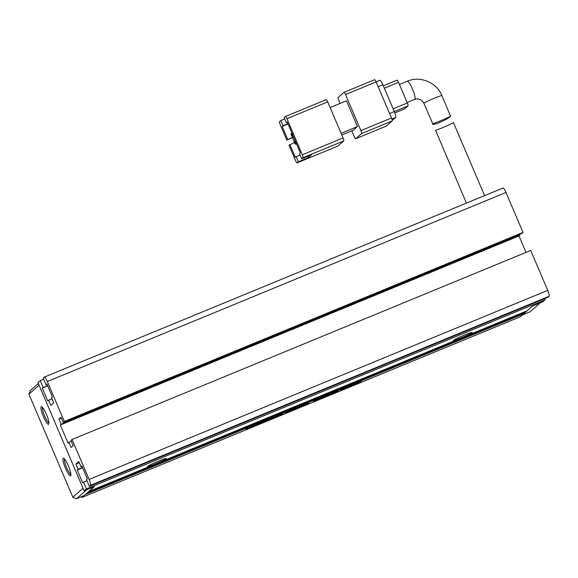 <?xml version="1.0" encoding="UTF-8"?>
<svg xmlns="http://www.w3.org/2000/svg" width="578" height="578" viewBox="0 0 578 578"><rect width="100%" height="100%" fill="white"/><g stroke="black" fill="none" stroke-linecap="round" stroke-linejoin="round"><path stroke-width="0.87" d="M76.506 498.735L84.15 495.584L94.33 486.647L88.86 491.452L527.129 310.812L532.598 306.015L540.242 302.865L530.062 311.802L522.418 314.952L532.598 306.015L542.793 301.81L545.061 299.816L86.411 488.858L84.135 490.852L94.33 486.647L86.686 489.797L76.506 498.735L72.857 497.21L83.037 488.273L39.08 385.215L28.9 394.153L72.857 497.21M41.204 406.724A9.544 1.806 67.6 0 1 41.688 406.695A9.544 1.806 67.6 0 1 46.608 414.802A9.544 1.806 67.6 0 1 48.827 424.014A9.544 1.806 67.6 0 1 48.675 424.245A9.544 1.806 67.6 0 1 43.509 416.745A9.544 1.806 67.6 0 1 41.204 406.724M63.183 458.253A9.544 1.806 67.6 0 1 63.667 458.224A9.544 1.806 67.6 0 1 68.587 466.33A9.544 1.806 67.6 0 1 70.805 475.542A9.544 1.806 67.6 0 1 70.653 475.773A9.544 1.806 67.6 0 1 65.487 468.274A9.544 1.806 67.6 0 1 63.183 458.253M38.35 383.503L30.352 390.526L28.9 394.153M42.57 407.447A8.417 1.59 -112.4 0 0 44.484 415.676A8.417 1.59 -112.4 0 0 48.928 422.858M64.548 458.975A8.417 1.59 -112.4 0 0 66.463 467.205A8.417 1.59 -112.4 0 0 70.906 474.386M453.289 122.695C456.121 121.698 437.532 130.274 435.537 130.238L466.424 203.102M450.515 116.178C449.547 118.519 430.913 127.016 432.72 123.641C434.692 123.685 453.34 115.188 450.515 116.178L441.939 95.623A9.826 0.621 -23.1 0 0 433.522 98.542A9.826 0.621 -23.1 0 0 423.985 103.151A9.826 0.621 -23.1 0 0 423.869 103.332L432.72 123.641M343.086 137.961L302.316 154.76L286.934 118.692L327.704 101.887L343.086 137.961A2.803 0.527 67.6 0 1 343.766 140.902L337.877 146.075L297.106 162.88L298.371 161.768L308.146 157.736L311.513 154.788L301.738 158.813L299.534 153.661L300.379 152.924L287.194 122.009L286.348 122.746L287.331 122.341M286.348 122.746L284.152 117.594L285.416 116.481A2.803 0.527 67.6 0 1 285.445 116.467L326.187 99.683A2.803 0.527 67.6 0 1 326.216 99.662A2.803 0.527 67.6 0 1 327.704 101.887M326.216 99.662L285.445 116.467A2.803 0.527 67.6 0 1 286.934 118.692M302.316 154.76A2.803 0.527 67.6 0 1 302.995 157.707L301.738 158.813M341.815 134.97L353.259 130.252L357.464 126.56L341.107 133.308M357.464 126.56L346.475 100.796L330.117 107.544M284.723 118.924L280.785 120.549L279.528 121.655A2.803 0.527 67.6 0 0 280.207 124.602L286.796 140.057L293.682 137.224M292.475 137.716L294.527 142.542L288.993 145.215L295.589 160.67A2.803 0.527 67.6 0 0 297.078 162.895A2.803 0.527 67.6 0 1 297.078 162.895L337.848 146.089M340.081 103.433L338.809 100.442A2.803 0.527 67.6 0 1 338.13 97.501L344.018 92.328A2.803 0.527 67.6 0 1 344.047 92.314A2.803 0.527 67.6 0 1 345.543 94.539L376.119 81.932L391.501 118.006L360.925 130.606A2.803 0.527 67.6 0 1 361.604 133.554L392.18 120.954L386.292 126.12L355.716 138.72A2.803 0.527 67.6 0 1 355.687 138.742A2.803 0.527 67.6 0 1 354.191 136.516L351.785 130.866M355.716 138.72L361.604 133.554M360.925 130.606L345.543 94.539M293.537 136.885L286.796 140.057M280.785 120.549L282.982 125.701L282.143 126.438L287.642 139.32M289.838 144.471L295.329 157.353L296.174 156.616L298.371 161.768M308.146 157.736L307.583 156.407M296.174 156.616L300.105 154.998M287.902 123.67L282.982 125.701M288.046 124.003L282.143 126.438M291.941 133.142L290.864 133.901L291.962 136.473L293.154 135.982M295.235 140.873L294.159 141.632L295.257 144.204L296.449 143.712M376.119 81.932A2.803 0.527 -112.4 0 0 374.623 79.706A2.803 0.527 -112.4 0 0 374.595 79.728L344.083 92.307M392.18 120.954A2.803 0.527 -112.4 0 0 391.501 118.006M291.962 136.473L292.634 135.888L291.536 133.308M293.039 135.714L292.634 135.888M295.257 144.204L295.929 143.611L294.831 141.039M296.333 143.445L295.929 143.611M391.884 119.003L395.641 117.457L392.245 120.434M395.641 117.457A5.614 1.062 -112.4 0 0 394.283 111.561L389.579 113.498M378.149 86.707L382.853 84.764L394.283 111.561M382.853 84.764A5.614 1.062 -112.4 0 0 379.876 80.313A5.614 1.062 -112.4 0 0 379.818 80.349M394.29 111.583L408.003 105.926L404.643 108.881L394.825 112.927L404.614 108.902A2.803 0.527 -112.4 0 0 404.643 108.881M384.327 88.224L398.538 82.372L407.331 102.978L393.119 108.837M398.538 82.372A2.803 0.527 -112.4 0 0 397.043 80.147A2.803 0.527 -112.4 0 0 397.014 80.161L383.301 85.819M408.003 105.926A2.803 0.527 -112.4 0 0 407.331 102.978M147.874 466.229A10.101 0.643 -23.1 0 1 157.382 461.605A10.101 0.643 -23.1 0 1 166.305 458.455A10.101 0.643 -23.1 0 1 166.218 458.665A10.101 0.643 -23.1 0 1 156.118 463.534A10.101 0.643 -23.1 0 1 147.751 466.367A10.101 0.643 -23.1 0 1 147.874 466.229M453.643 340.204A10.101 0.643 -23.1 0 1 463.151 335.58A10.101 0.643 -23.1 0 1 472.074 332.429A10.101 0.643 -23.1 0 1 471.988 332.639A10.101 0.643 -23.1 0 1 461.887 337.509A10.101 0.643 -23.1 0 1 453.52 340.341A10.101 0.643 -23.1 0 1 453.643 340.204M43.697 379.226L40.25 380.649L37.982 382.643L84.135 490.852M523.552 313.269L523.762 313.767L85.493 494.407L82.127 497.362A5.614 1.062 67.6 0 1 82.069 497.398A5.614 1.062 67.6 0 1 81.209 496.798M87.596 492.557L86.758 493.294L525.026 312.662L525.864 311.925L87.596 492.557M47.331 381.516L505.981 192.474L523.018 232.414L521.927 233.375L63.269 422.41L64.36 421.449L47.331 381.516A5.614 1.062 67.6 0 0 44.347 377.066A5.614 1.062 67.6 0 0 44.289 377.102L43.198 378.063L46.052 384.76L46.897 384.023L52.388 396.905L51.55 397.642L53.747 402.794L50.799 405.38L48.603 400.229L47.764 400.966L42.266 388.084L47.533 385.519M40.25 380.649L43.112 387.347M86.411 488.858L83.55 482.16L82.712 482.897L77.214 470.015L78.059 469.278L75.855 464.12L78.803 461.54L80.999 466.692L81.845 465.955L87.336 478.837L86.498 479.574L89.352 486.271L548.009 297.236L549.1 296.276A5.614 1.062 -112.4 0 0 547.742 290.38L530.712 250.447L72.055 439.482L89.091 479.422A5.614 1.062 67.6 0 1 90.443 485.31L89.352 486.271M71.318 441.281L68.861 442.293L71.058 447.444L73.16 445.602L70.964 440.443L72.055 439.482M68.861 442.293L68.016 443.03L60.322 424.996L518.979 235.954L519.817 235.217L519.463 234.386M63.269 422.41L61.073 417.258L58.97 419.101L61.167 424.259L60.322 424.996M505.981 192.474A5.614 1.062 -112.4 0 0 503.005 188.023A5.614 1.062 -112.4 0 0 502.947 188.067M525.987 252.391L518.979 235.954M545.061 299.816L544.563 298.653M525.655 311.419L525.864 311.925M523.762 313.767L520.402 316.722A5.614 1.062 -112.4 0 1 520.337 316.758A5.614 1.062 -112.4 0 1 520.272 316.773M270.959 418.299L268.857 420.148L271.458 419.072L273.56 417.229L270.959 418.299M268.279 419.65L268.365 419.859C268.871 419.325 267.303 419.801 263.647 421.297L258.034 423.963L265.678 420.957L257.029 424.707L261.588 423.154L268.459 419.686M265.548 420.293L265.678 420.957M246.604 428.609L252.6 426.593L246.047 429.259L250.252 427.828L255.31 425.473L249.342 427.467L256.791 424.303L246.56 428.681M252.434 426.022L252.6 426.593M361.134 381.032L346.222 387.058L342.19 388.987L340.196 390.735L356.048 384.457L359.306 382.802L361.264 381.046M273.3 418.176L283.798 413.848L279.875 415.466L281.688 413.877L273.3 418.176M285.467 412.981L294.231 409.686L296.333 407.844L285.359 413.118M308.703 402.996L296.955 408.068L301.774 406.594L308.869 403.032M325.197 396.089L314.555 400.756L313.363 401.804L320.58 397.96L322.748 397.317L321.433 398.48L324.085 397.382L325.486 396.089M322.618 396.681L322.748 397.317M338.087 390.873L338.173 391.089C338.737 390.533 337.075 391.046 333.188 392.635L326.686 395.894L332.711 393.416L329.467 394.615L332.856 392.903L335.536 392.173L326.44 396.14L331.187 394.471L338.282 390.909M335.399 391.508L335.536 392.173M83.55 482.16L86.989 480.737M47.678 385.851L42.266 388.084M523.018 232.414L64.36 421.449M58.97 419.101L61.427 418.089M79.302 462.703L75.855 464.12M77.214 470.015L82.625 467.783M48.603 400.229L52.049 398.806M46.052 384.76L47.035 384.356M61.167 424.259L519.817 235.217M81.982 466.287L80.999 466.692M82.481 467.45L78.059 469.278M335.58 391.92L337.075 391.14M322.734 397.332L324.533 396.284M323.861 396.869L324.085 397.382M314.649 400.67L316.404 399.658M315.79 400.193L316.014 400.713M306.203 404.022L307.633 403.278M297.894 407.468L299.455 406.905M299.527 406.63L302.07 406.334L306.13 404.282L306.022 403.596M306.13 404.282L303.674 404.925L299.549 407.129L299.332 406.616M292.663 409.73L294.816 408.465M294.014 409.173L294.231 409.686M288.01 411.644L289.881 411.341L292.699 409.824L288.039 411.984L287.822 411.471M279.875 415.466L280.164 414.505M278.228 415.676L279.709 415.069M358.461 382.694L360.173 381.343M340.991 390.042L349.394 387.087L355.427 383.922M358.013 382.195L358.49 382.614L358.266 382.094M342.754 388.626L342.891 389.276L355.065 383.597L346.02 387.874L349.907 386.639C356.359 383.864 355.658 383.72 355.34 383.9L355.311 383.835M353.917 384.616L347.327 387.332L353.917 384.616L353.743 384.03M345.955 387.968L352.977 384.659M357.616 382.744L353.953 384.254L357.616 382.744L357.421 382.188M265.728 420.705L267.253 419.917M270.157 419.007L272.036 417.858M271.234 418.559L271.458 419.072M407.143 102.544L414.766 99.402A9.826 1.857 -112.4 0 0 414.867 99.337A9.826 1.857 -112.4 0 0 412.62 89.323A9.826 1.857 -112.4 0 0 407.28 81.238C420.148 75.537 436.737 82.473 441.939 95.623M302.995 157.707L343.766 140.902M356.048 384.457L520.402 316.722M82.127 497.362L342.039 390.237M89.091 479.422L547.742 290.38M90.443 485.31L549.1 296.276M359.09 382.289L359.306 382.802M342.87 389.297L343.086 389.81M453.427 122.55L484.588 195.617M386.263 126.141L355.687 138.742M374.623 79.706L344.047 92.314M379.876 80.313L376.09 81.874M397.043 80.147L383.301 85.811M407.28 81.238L399.434 84.475M414.766 99.402C418.653 98.188 421.687 99.503 423.869 103.332M82.069 497.398L520.337 316.758M44.347 377.066L503.005 188.023"/></g></svg>
